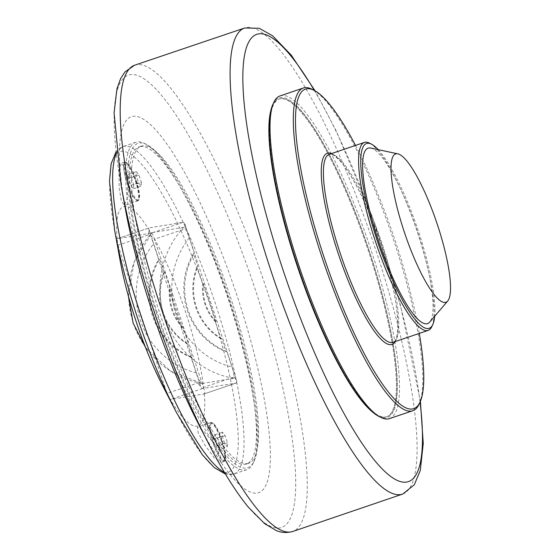 <?xml version="1.0" encoding="UTF-8"?>
<svg xmlns="http://www.w3.org/2000/svg" width="560" height="560" viewBox="0 0 560 560"><rect width="100%" height="100%" fill="white"/><g stroke="black" fill="none" stroke-linecap="round" stroke-linejoin="round"><path stroke-width="0.42" stroke-dasharray="2.8 2.1" d="M141.358 182.28L141.134 186.137L138.509 182.742L136.115 175.497L136.339 171.64L138.957 175.028L141.358 182.28L133.707 184.87L131.313 177.625L128.688 174.23L128.464 178.087L130.858 185.339L133.483 188.734L133.707 184.87M133.483 188.734L141.134 186.137M130.858 185.339L138.509 182.742M128.464 178.087L136.115 175.497M128.688 174.23L136.339 171.64M131.313 177.625L138.957 175.028M126.812 182.182A19.852 4.277 71.3 0 0 137.466 200.277A19.852 4.277 71.3 0 0 135.359 180.782A19.852 4.277 71.3 0 0 124.705 162.68A19.852 4.277 71.3 0 0 126.812 182.182M127.729 181.874A19.852 4.277 71.3 0 0 138.383 199.969A19.852 4.277 71.3 0 0 139.118 199.199A19.852 4.277 71.3 0 0 136.276 180.467A19.852 4.277 71.3 0 0 126.679 162.533A19.852 4.277 71.3 0 0 125.629 162.372A19.852 4.277 71.3 0 0 127.729 181.874M163.954 272.139L164.668 272.02L170.289 289.016L169.575 289.135L182.189 327.285L182.903 327.166L188.524 344.162L187.81 344.274L192.136 357.357A67.326 65.702 80.7 0 1 159.628 259.056L163.954 272.139A57.4 56.021 -99.3 0 0 187.81 344.274M169.575 289.135A47.474 46.333 -99.3 0 0 182.189 327.285M164.668 272.02A57.4 56.021 -99.3 0 0 188.524 344.162M170.289 289.016A47.474 46.333 -99.3 0 0 182.903 327.166M236.222 383.033A6.615 1.428 71.3 0 0 236.271 383.019A6.615 1.428 71.3 0 0 236.509 380.212L185.094 224.742A6.615 1.428 71.3 0 0 183.064 222.306L149.45 227.822A6.615 1.428 71.3 0 0 149.401 227.836A6.615 1.428 71.3 0 0 149.156 230.643L200.578 386.106A6.615 1.428 71.3 0 0 202.601 388.549L236.222 383.033L204.092 393.932L170.478 399.448A6.615 1.428 -108.7 0 1 170.254 399.413L167.293 394.31A6.615 1.428 -108.7 0 1 166.978 393.4L197.666 382.991L200.578 386.106M192.136 357.357L191.282 357.497L196.392 372.939C198.499 379.148 200.403 382.669 202.104 383.495L233.499 378.343C234.507 377.076 234.003 373.324 232.001 367.094L226.891 351.652L226.037 351.792L221.711 338.716L221.004 338.828L215.383 321.839L216.09 321.72L203.476 283.57L202.762 283.689L197.141 266.693L197.855 266.574L193.529 253.498L194.383 253.358L189.28 237.916C187.166 231.7 185.262 228.186 183.568 227.353L151.942 232.652L134.071 262.038L128.408 296.177M145.558 347.501L170.366 371.056L202.104 383.495A90.447 88.27 -99.3 0 1 133.266 322.882A90.447 88.27 -99.3 0 1 152.166 232.505C151.165 233.779 151.662 237.531 153.671 243.754L158.774 259.196L159.628 259.056M191.282 357.497A67.326 65.702 80.7 0 1 158.774 259.196M215.383 321.839A47.474 46.333 80.7 0 1 202.762 283.689M216.09 321.72A47.474 46.333 80.7 0 1 203.476 283.57M221.004 338.828A57.4 56.021 80.7 0 1 197.141 266.693M221.711 338.716A57.4 56.021 80.7 0 1 197.855 266.574M193.529 253.498A67.326 65.702 -99.3 0 0 226.037 351.792M226.891 351.652A67.326 65.702 80.7 0 1 194.383 253.358M140.301 146.58A167.405 36.05 -108.7 0 1 227.927 296.674A167.405 36.05 -108.7 0 1 246.617 463.96A167.405 36.05 -108.7 0 1 245.364 464.268A167.405 36.05 -108.7 0 1 157.738 314.174A167.405 36.05 -108.7 0 1 139.048 146.895A167.405 36.05 -108.7 0 1 140.301 146.58M247.506 463.54A167.405 36.05 71.3 0 0 248.759 463.232A167.405 36.05 71.3 0 0 229.11 293.118A167.405 36.05 71.3 0 0 141.19 146.167A167.405 36.05 71.3 0 0 159.88 313.446A167.405 36.05 71.3 0 0 247.506 463.54M149.156 230.643L148.666 234.822L117.978 245.231A6.615 1.428 -108.7 0 1 117.691 244.321L117.138 238.819A6.615 1.428 -108.7 0 1 117.271 238.735A6.615 1.428 -108.7 0 1 117.327 238.721L149.45 227.822M148.666 234.822L148.897 230.685M200.312 386.148L197.666 382.991M117.978 245.231L166.978 393.4M270.606 111.391A167.734 36.12 -108.7 0 1 278.761 99.141A167.734 36.12 -108.7 0 1 366.856 246.386A167.734 36.12 -108.7 0 1 386.547 416.829A167.734 36.12 -108.7 0 1 385.287 417.144A167.734 36.12 -108.7 0 1 372.617 412.076M280.63 98.623A167.734 36.12 71.3 0 0 279.377 98.938A167.734 36.12 71.3 0 0 298.102 266.546A167.734 36.12 71.3 0 0 385.903 416.941A167.734 36.12 71.3 0 0 387.156 416.626A167.734 36.12 71.3 0 0 368.431 249.011A167.734 36.12 71.3 0 0 280.63 98.623M125.433 209.209A198.506 42.749 -108.7 0 1 132.685 116.347A198.506 42.749 -108.7 0 1 237.706 297.689A198.506 42.749 -108.7 0 1 257.264 493.052A198.506 42.749 -108.7 0 1 197.897 422.793M185.36 224.7L185.129 228.837L185.094 224.742M183.064 222.306L150.941 233.205A6.615 1.428 -108.7 0 1 151.165 233.233C152.439 233.59 153.426 235.291 154.126 238.343A6.615 1.428 -108.7 0 1 154.441 239.246L185.129 228.837M150.941 233.205L117.327 238.721M236.509 380.212L234.129 377.006L203.441 387.422L154.441 239.246M234.129 377.006L236.775 380.17M203.441 387.422A6.615 1.428 -108.7 0 1 203.728 388.332C204.974 391.146 205.156 392.98 204.281 393.834A6.615 1.428 -108.7 0 1 204.141 393.918A6.615 1.428 -108.7 0 1 204.092 393.932M154.091 312.053A172.865 37.226 71.3 0 0 246.841 469.644A172.865 37.226 71.3 0 0 253.253 462.98A172.865 37.226 71.3 0 0 226.555 293.986A172.865 37.226 71.3 0 0 144.907 143.64A172.865 37.226 71.3 0 0 135.765 142.247A172.865 37.226 71.3 0 0 154.091 312.053M167.293 394.31A115.794 24.934 -108.7 0 1 162.414 385.217M204.281 393.834A115.794 24.934 -108.7 0 1 170.254 399.413M154.126 238.343A115.794 24.934 -108.7 0 1 203.728 388.332M117.138 238.819A115.794 24.934 -108.7 0 1 151.165 233.233M120.141 260.624A115.794 24.934 -108.7 0 1 117.691 244.321M212.142 441.301L203.329 430.696L197.456 427.091L198.212 433.034L205.086 445.389L214.424 457.912L220.794 462.497L220.038 455.378L212.142 441.301M119.168 187.992L121.324 200.851L124.467 205.387L127.351 197.939L127.694 182.637L125.167 168.294L121.443 163.093L119 170.107L119.168 187.992M155.981 311.472A171.213 36.869 -108.7 0 1 146.881 144.669A171.213 36.869 -108.7 0 1 227.745 293.58A171.213 36.869 -108.7 0 1 254.184 460.957A171.213 36.869 -108.7 0 1 155.981 311.472M135.807 180.656A20.51 4.417 -108.7 0 1 138.74 200.011A20.51 4.417 -108.7 0 1 137.984 200.802A20.51 4.417 -108.7 0 1 126.973 182.105A20.51 4.417 -108.7 0 1 124.803 161.952A20.51 4.417 -108.7 0 1 125.888 162.12A20.51 4.417 -108.7 0 1 135.807 180.656M221.977 441.203A20.51 4.417 -108.7 0 1 224.91 460.565A20.51 4.417 -108.7 0 1 224.154 461.356A20.51 4.417 -108.7 0 1 213.143 442.652A20.51 4.417 -108.7 0 1 210.973 422.506A20.51 4.417 -108.7 0 1 212.058 422.674A20.51 4.417 -108.7 0 1 221.977 441.203M213.899 442.421A19.852 4.277 71.3 0 0 224.553 460.523A19.852 4.277 71.3 0 0 225.288 459.753A19.852 4.277 71.3 0 0 222.446 441.021A19.852 4.277 71.3 0 0 212.842 423.087A19.852 4.277 71.3 0 0 211.799 422.926A19.852 4.277 71.3 0 0 213.899 442.421M378.553 416.206A168.728 36.337 71.3 0 0 386.211 417.879A168.728 36.337 71.3 0 0 362.474 231.273A168.728 36.337 71.3 0 0 272.804 104.503M280.056 95.914A170.387 36.687 -108.7 0 1 281.33 95.592A170.387 36.687 -108.7 0 1 370.51 248.36A170.387 36.687 -108.7 0 1 389.536 418.614M419.104 404.152A170.387 36.687 71.3 0 0 392.791 237.587A170.387 36.687 71.3 0 0 312.312 89.397M355.516 145.425A168.728 36.337 -108.7 0 1 419.293 333.403M431.858 326.557A99.253 21.371 71.3 0 0 416.535 229.53A99.253 21.371 71.3 0 0 369.649 143.206M378.175 149.646A97.601 21.014 -108.7 0 1 417.725 229.124A97.601 21.014 -108.7 0 1 434.707 316.26M370.706 148.05A92.638 19.95 -108.7 0 1 416.71 229.467A92.638 19.95 -108.7 0 1 429.744 322.07M221.529 441.336A19.852 4.277 71.3 0 0 210.875 423.234A19.852 4.277 71.3 0 0 212.982 442.736A19.852 4.277 71.3 0 0 223.636 460.831A19.852 4.277 71.3 0 0 221.529 441.336M219.653 449.281L219.877 445.424L217.483 438.179L214.858 434.784L214.634 438.641L217.028 445.893L219.653 449.281L227.304 446.691L224.679 443.296L222.278 436.051L222.509 432.187L225.127 435.582L227.528 442.834L227.304 446.691M217.483 438.179L225.127 435.582M219.877 445.424L227.528 442.834M214.858 434.784L222.509 432.187M214.634 438.641L222.278 436.051M217.028 445.893L224.679 443.296M196.392 372.939A80.521 78.582 80.7 0 1 153.671 243.754M233.499 378.343A90.447 88.27 80.7 0 1 164.668 317.73A90.447 88.27 80.7 0 1 183.568 227.353M189.28 237.916A80.521 78.582 -99.3 0 0 232.001 367.094M202.601 388.549L170.478 399.448M314.321 90.447A236.131 50.848 -108.7 0 1 420.056 402.094M208.481 443.394A238.826 51.429 71.3 0 0 279.909 527.919A238.826 51.429 71.3 0 0 256.375 292.873A238.826 51.429 71.3 0 0 130.025 74.697A238.826 51.429 71.3 0 0 121.296 186.424M134.519 65.247A246.183 53.011 -108.7 0 1 263.935 281.302A246.183 53.011 -108.7 0 1 292.705 531.503M402.794 494.025A246.057 52.983 71.3 0 0 373.779 244.055A246.057 52.983 71.3 0 0 244.692 28M116.319 153.538A172.865 37.226 -108.7 0 1 122.829 146.629A172.865 37.226 -108.7 0 1 215.586 304.227A172.865 37.226 -108.7 0 1 233.912 474.033A172.865 37.226 -108.7 0 1 224.539 472.521M176.428 412.489A169.19 36.435 71.3 0 0 235.788 462.343A169.19 36.435 71.3 0 0 210.357 305.858A169.19 36.435 71.3 0 0 133.189 156.072A169.19 36.435 71.3 0 0 114.667 230.447M395.178 341.586A100.905 21.728 71.3 0 0 380.156 241.871A100.905 21.728 71.3 0 0 331.401 153.601M329.959 154.161A99.253 21.371 -108.7 0 1 381.913 243.145A99.253 21.371 -108.7 0 1 392.994 342.328C400.211 341.103 399.623 309.022 388.549 269.584C380.744 241.059 371.021 215.026 359.373 191.464C353.192 179.186 347.403 169.729 341.992 163.079C331.233 151.284 330.603 154.665 329.217 154.343A99.253 21.371 -108.7 0 1 329.959 154.161M137.466 200.277L138.383 199.969M124.705 162.68L125.629 162.372M141.19 146.167L139.048 146.895M248.759 463.232L246.617 463.96M117.271 238.735L149.401 227.836M279.377 98.938L278.761 99.141M387.156 416.626L386.547 416.829M420.399 401.324L400.442 305.144L371.476 214.585L336.217 130.907L315.063 90.853M204.141 393.918L236.271 383.019M246.841 469.644L233.912 474.033L225.512 474.131M135.765 142.247L122.829 146.629L116.102 151.662M146.881 144.669L144.907 143.64M254.184 460.957L253.253 462.98M124.803 161.952L121.443 163.093M137.984 200.802L124.467 205.387M210.973 422.506L197.456 427.091M224.154 461.356L220.794 462.497M126.679 162.533L125.888 162.12M139.118 199.199L138.74 200.011M212.842 423.087L212.058 422.674M225.288 459.753L224.91 460.565M223.636 460.831L224.553 460.523M210.875 423.234L211.799 422.926"/><path stroke-width="0.84" d="M372.617 412.076A167.734 36.12 -108.7 0 1 298.452 269.591A167.734 36.12 -108.7 0 1 270.606 111.391M208.481 443.394L197.897 422.793A198.506 42.749 -108.7 0 1 125.433 209.209L121.296 186.424A238.826 51.429 71.3 0 0 153.559 309.743A238.826 51.429 71.3 0 0 208.481 443.394C222.348 470.379 235.627 491.631 248.325 507.157L264.67 523.677L276.549 530.698C278.019 531.181 283.465 533.911 292.705 531.503A246.183 53.011 -108.7 0 1 290.983 531.923A246.183 53.011 -108.7 0 1 160.741 307.034A246.183 53.011 -108.7 0 1 134.519 65.247L124.929 71.953L120.624 78.554L116.963 88.781L114.072 112.903L121.296 186.424M176.428 412.489L162.414 385.217A115.794 24.934 -108.7 0 1 135.779 320.418A115.794 24.934 -108.7 0 1 120.141 260.624L114.667 230.447A169.19 36.435 71.3 0 0 137.522 317.814A169.19 36.435 71.3 0 0 176.428 412.489L202.335 454.734L214.165 467.523L225.512 474.131M273.742 102.48L272.804 104.503A168.728 36.337 71.3 0 0 298.858 269.451A168.728 36.337 71.3 0 0 378.553 416.206L380.527 417.242A170.387 36.687 -108.7 0 1 300.048 269.052A170.387 36.687 -108.7 0 1 273.742 102.48A170.387 36.687 -108.7 0 1 280.056 95.914L303.303 88.025A170.387 36.687 71.3 0 0 322.329 258.279A170.387 36.687 71.3 0 0 411.516 411.04A170.387 36.687 71.3 0 0 412.79 410.725A170.387 36.687 71.3 0 0 419.104 404.152L420.042 402.129A168.728 36.337 -108.7 0 1 412.524 408.954A168.728 36.337 -108.7 0 1 318.479 239.869A168.728 36.337 -108.7 0 1 314.286 90.426A168.728 36.337 -108.7 0 1 355.516 145.425M412.79 410.725L389.536 418.614A170.387 36.687 -108.7 0 1 388.262 418.929A170.387 36.687 -108.7 0 1 380.527 417.242M314.286 90.426L312.312 89.397A170.387 36.687 71.3 0 0 304.584 87.703A170.387 36.687 71.3 0 0 303.303 88.025M419.293 333.403A168.728 36.337 -108.7 0 1 420.042 402.129M371.623 144.242L369.649 143.206A99.253 21.371 71.3 0 0 365.148 142.219A99.253 21.371 71.3 0 0 364.406 142.408A99.253 21.371 71.3 0 0 375.487 241.584A99.253 21.371 71.3 0 0 427.441 330.575A99.253 21.371 71.3 0 0 428.183 330.386A99.253 21.371 71.3 0 0 431.858 326.557L432.796 324.541A97.601 21.014 -108.7 0 1 428.449 328.482A97.601 21.014 -108.7 0 1 374.052 230.685A97.601 21.014 -108.7 0 1 371.623 144.242A97.601 21.014 -108.7 0 1 378.175 149.646M434.707 316.26A97.601 21.014 -108.7 0 1 432.796 324.541M447.755 300.958L429.744 322.07A92.638 19.95 -108.7 0 1 426.888 323.778A92.638 19.95 -108.7 0 1 377.881 239.148A92.638 19.95 -108.7 0 1 368.753 147.98A92.638 19.95 -108.7 0 1 370.706 148.05L397.845 153.846A78.309 16.863 -108.7 0 1 436.737 222.677A78.309 16.863 -108.7 0 1 447.755 300.958A78.309 16.863 -108.7 0 1 445.34 302.4A78.309 16.863 -108.7 0 1 403.914 230.86A78.309 16.863 -108.7 0 1 396.193 153.79A78.309 16.863 -108.7 0 1 397.845 153.846M420.056 402.094A236.131 50.848 -108.7 0 1 406.756 482.041A236.131 50.848 -108.7 0 1 281.82 266.329A236.131 50.848 -108.7 0 1 244.552 55.188A236.131 50.848 -108.7 0 1 314.321 90.447M315.063 90.853L291.256 55.146L272.545 35.749L259.217 28.266L244.685 28A246.057 52.983 71.3 0 0 270.627 269.752A246.057 52.983 71.3 0 0 400.806 494.529A246.057 52.983 71.3 0 0 402.794 494.025L292.705 531.503M224.539 472.521A172.865 37.226 -108.7 0 1 141.162 316.435A172.865 37.226 -108.7 0 1 116.319 153.538M331.401 153.601A100.905 21.728 71.3 0 0 337.855 252.42A100.905 21.728 71.3 0 0 391.244 344.596A100.905 21.728 71.3 0 0 395.178 341.586M428.183 330.386L392.994 342.328A99.253 21.371 -108.7 0 1 392.252 342.51A99.253 21.371 -108.7 0 1 339.745 251.839A99.253 21.371 -108.7 0 1 329.217 154.343L364.406 142.408M128.408 296.177L133.14 323.155L145.558 347.501M244.685 28L134.519 65.247M402.794 494.025L414.288 484.792L420.315 470.449L423.248 443.436L420.399 401.324M116.102 151.662L111.125 163.814L109.522 181.16L114.667 230.447"/></g></svg>
